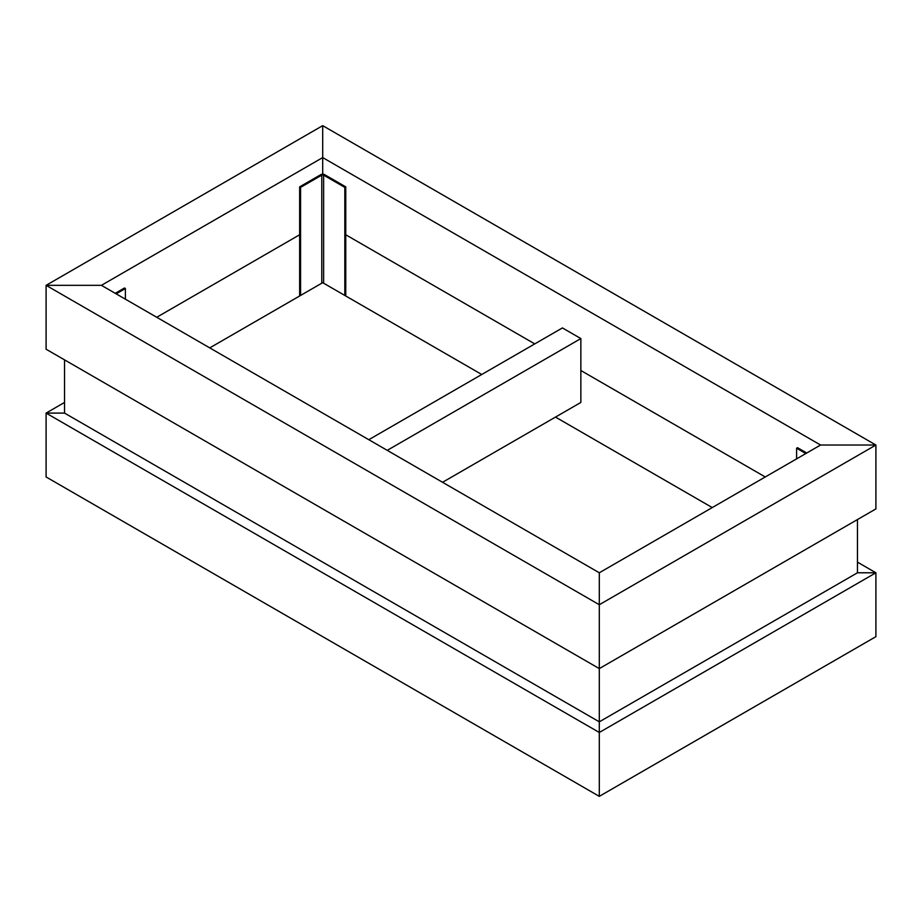 <?xml version="1.0" encoding="UTF-8"?>
<svg xmlns="http://www.w3.org/2000/svg" width="922" height="922" viewBox="0 0 922 922"><rect width="100%" height="100%" fill="white"/><g stroke="black" fill="none" stroke-linecap="round" stroke-linejoin="round"><path stroke-width="1.38" d="M64.54 413.091L46.1 413.091L64.54 413.091L64.54 359.857L64.54 413.091L599.3 721.834L857.46 572.781L857.46 519.559L857.46 572.781L875.9 572.781L857.46 572.781M46.1 349.219L46.1 285.336L46.1 349.219L599.3 668.6L599.3 796.354L599.3 732.483L875.9 572.781L875.9 636.664L599.3 796.354L46.1 476.974L46.1 413.091L599.3 732.483L599.3 668.6L875.9 508.909L875.9 445.026L820.58 445.026L875.9 445.026L322.7 125.646L322.7 174.177L322.7 125.646L46.1 285.336L101.42 285.336L46.1 285.336L599.3 604.728L599.3 572.781L599.3 604.728L875.9 445.026L875.9 508.909M64.54 402.441L46.1 413.091L46.1 476.974M300.572 295.455L300.572 187.385L321.778 175.145A1.302 0.749 180 0 1 323.622 175.145L344.828 187.385L344.828 295.455M299.65 295.985L299.65 186.855L320.856 174.615A2.605 1.51 180 0 1 324.544 174.615L345.75 186.855L345.75 295.985M345.75 186.855L344.828 187.385M299.65 186.855L300.572 187.385M481.745 374.493L322.7 282.674L209.755 347.882M712.245 507.573L555.505 417.09M156.74 317.272L299.65 234.764L156.74 317.272M101.42 285.336L322.7 157.581L820.58 445.026L599.3 572.781L101.42 285.336M116.172 293.853L125.392 288.528L125.392 299.177M115.25 293.323L124.47 287.998L125.392 288.528M796.608 458.868L796.608 448.219L805.828 453.543M806.75 453.013L797.53 447.689L796.608 448.219M599.3 668.6L599.3 604.728L599.3 668.6M345.75 234.764L534.76 343.894L345.75 234.764M580.86 370.506L765.26 476.974L580.86 370.506M875.9 636.664L875.9 572.781L857.46 562.143M442.56 482.287L580.86 402.441L580.86 338.57L562.42 327.921L368.8 439.702M387.24 450.351L580.86 338.57M323.622 175.145L323.622 283.204M321.778 283.204L321.778 175.145"/></g></svg>
